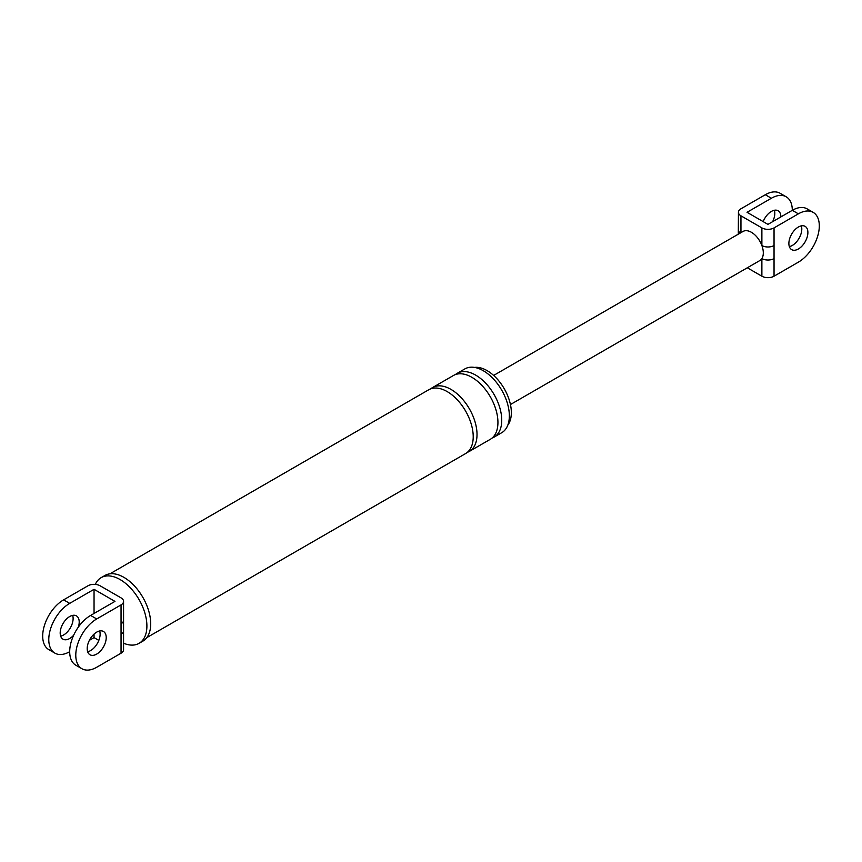 <?xml version="1.0" encoding="UTF-8"?>
<svg xmlns="http://www.w3.org/2000/svg" width="862" height="862" viewBox="0 0 862 862"><rect width="100%" height="100%" fill="white"/><g stroke="black" fill="none" stroke-linecap="round" stroke-linejoin="round"><path stroke-width="1.29" d="M123.568 630.812L123.568 649.7A8.609 4.967 180 0 1 121.046 653.213L121.046 634.324A8.609 4.967 -0 0 0 123.568 630.812L123.568 601.385A8.609 4.967 0 0 0 121.046 597.872L100.121 585.794A8.609 4.967 0 0 0 87.956 585.794L63.616 599.855L69.703 603.368L94.044 589.317L94.044 613.464M121.046 634.324L121.046 623.786A8.609 4.967 -0 0 0 123.568 620.274M69.703 651.672A29.577 17.078 -60 0 1 54.909 653.137L48.822 649.625A29.577 17.078 -60 0 1 44.285 625.92A29.577 17.078 -60 0 1 63.616 599.855M72.656 615.382A13.447 7.758 -60 0 1 63.616 634.982A13.447 7.758 -60 0 1 60.663 636.145M54.909 653.137A29.577 17.078 -60 0 1 50.373 629.432A29.577 17.078 -60 0 1 69.703 603.368M89.4 640.304L94.044 637.621L98.828 640.38M94.044 634.109L94.044 637.621M73.69 635.186A13.447 7.758 -60 0 1 69.703 638.494A13.447 7.758 -60 0 1 62.98 639.162A13.447 7.758 -60 0 1 60.911 628.387A13.447 7.758 -60 0 1 69.703 616.535A13.447 7.758 -60 0 1 76.427 615.877A13.447 7.758 -60 0 1 78.334 627.137M121.046 653.213L96.706 667.263A29.577 17.078 -60 0 1 81.912 668.729A29.577 17.078 -60 0 1 77.375 645.024A29.577 17.078 -60 0 1 96.706 618.959L121.046 604.898A8.609 4.967 0 0 0 123.568 601.385M94.044 589.317L114.958 601.385L90.618 615.436A29.577 17.078 120 0 0 71.287 641.511A29.577 17.078 120 0 0 75.824 665.216L81.912 668.729M87.665 651.737A13.447 7.758 120 0 0 90.618 650.573A13.447 7.758 120 0 0 99.658 630.962M474.509 367.417A34.286 19.794 60 0 1 487.095 370.617A34.286 19.794 60 0 1 508.224 397.08A34.286 19.794 60 0 1 507.826 425.106M455.459 374.561A36.84 21.27 60 0 1 457.269 373.289L464.877 368.904A36.84 21.27 60 0 1 483.291 370.725A36.84 21.27 60 0 1 507.362 403.19A36.84 21.27 60 0 1 501.716 432.713L494.109 437.109A36.84 21.27 60 0 1 492.105 438.036M95.305 584.393A37.917 21.895 60 0 1 101.134 577.659L104.938 575.471A37.917 21.895 60 0 1 123.891 577.346A37.917 21.895 60 0 1 148.663 610.759A37.917 21.895 60 0 1 142.855 641.145L139.051 643.343A37.917 21.895 60 0 1 123.568 643.203M96.706 632.126A13.447 7.758 -60 0 1 103.429 631.458A13.447 7.758 -60 0 1 105.487 642.233A13.447 7.758 -60 0 1 96.706 654.086A13.447 7.758 -60 0 1 89.982 654.754A13.447 7.758 -60 0 1 87.924 643.979A13.447 7.758 -60 0 1 96.706 632.126M457.269 373.289A36.84 21.27 60 0 1 475.684 375.121A36.84 21.27 60 0 1 499.755 407.586A36.84 21.27 60 0 1 494.109 437.109M430.741 388.837A36.84 21.27 60 0 1 432.541 387.566L453.466 375.487A36.84 21.27 60 0 1 471.88 377.319A36.84 21.27 60 0 1 495.952 409.784A36.84 21.27 60 0 1 490.306 439.308L469.391 451.376A36.84 21.27 60 0 1 467.387 452.302M432.541 387.566A36.84 21.27 60 0 1 450.966 389.387A36.84 21.27 60 0 1 475.037 421.852A36.84 21.27 60 0 1 469.391 451.376M109.959 573.812L428.737 389.764A36.84 21.27 60 0 1 447.162 391.585A36.84 21.27 60 0 1 471.234 424.05A36.84 21.27 60 0 1 465.588 453.574L146.799 637.621M101.134 577.659A37.917 21.895 60 0 1 120.087 579.544A37.917 21.895 60 0 1 144.859 612.957A37.917 21.895 60 0 1 139.051 643.343M738.303 234.173L738.432 212.3A8.609 4.967 0 0 1 740.954 208.787L765.294 194.737A29.577 17.078 -60 0 1 780.088 193.271L786.176 196.784A29.577 17.078 120 0 0 771.382 198.249L747.042 212.3L767.956 224.379L792.297 210.328A29.577 17.078 -60 0 1 807.091 208.863L813.178 212.375A29.577 17.078 -60 0 1 817.715 236.08A29.577 17.078 -60 0 1 798.384 262.145L774.044 276.206A8.609 4.967 180 0 1 761.879 276.206L747.311 267.791M774.335 210.263A13.447 7.758 -60 0 1 772.6 221.696M738.432 229.938A8.609 4.967 0 0 0 740.296 233.02M813.178 212.375A29.577 17.078 -60 0 0 798.384 213.841L774.044 227.891L774.044 276.206M798.384 227.018A13.447 7.758 -60 0 1 805.108 226.35A13.447 7.758 -60 0 1 807.166 237.125A13.447 7.758 -60 0 1 798.384 248.978A13.447 7.758 -60 0 1 791.661 249.635A13.447 7.758 -60 0 1 789.603 238.86A13.447 7.758 -60 0 1 798.384 227.018M493.635 375.433L743.012 231.458A16.809 9.708 60 0 1 751.416 232.287A16.809 9.708 60 0 1 761.879 245.53A16.809 9.708 60 0 1 761.879 258.568A8.609 4.967 -0 0 0 774.044 258.568M738.432 212.3A8.609 4.967 0 0 0 740.954 215.823L761.879 227.891L761.879 245.53A8.609 4.967 -0 0 0 774.044 245.53M798.384 213.841L792.297 210.328A29.577 17.078 120 0 0 786.176 196.784M780.886 216.912A13.447 7.758 120 0 0 778.106 210.759A13.447 7.758 120 0 0 771.382 211.427A13.447 7.758 120 0 0 763.172 221.62M761.879 276.206L761.879 258.568A16.809 9.708 60 0 1 759.821 260.561L510.444 404.537M761.879 227.891A8.609 4.967 0 0 0 774.044 227.891M801.337 225.855A13.447 7.758 -60 0 1 792.297 245.465A13.447 7.758 -60 0 1 789.344 246.618M121.046 623.786L121.046 604.898M96.706 618.959L90.618 615.436M740.954 215.823L740.954 232.643M771.382 198.249L765.294 194.737"/></g></svg>
